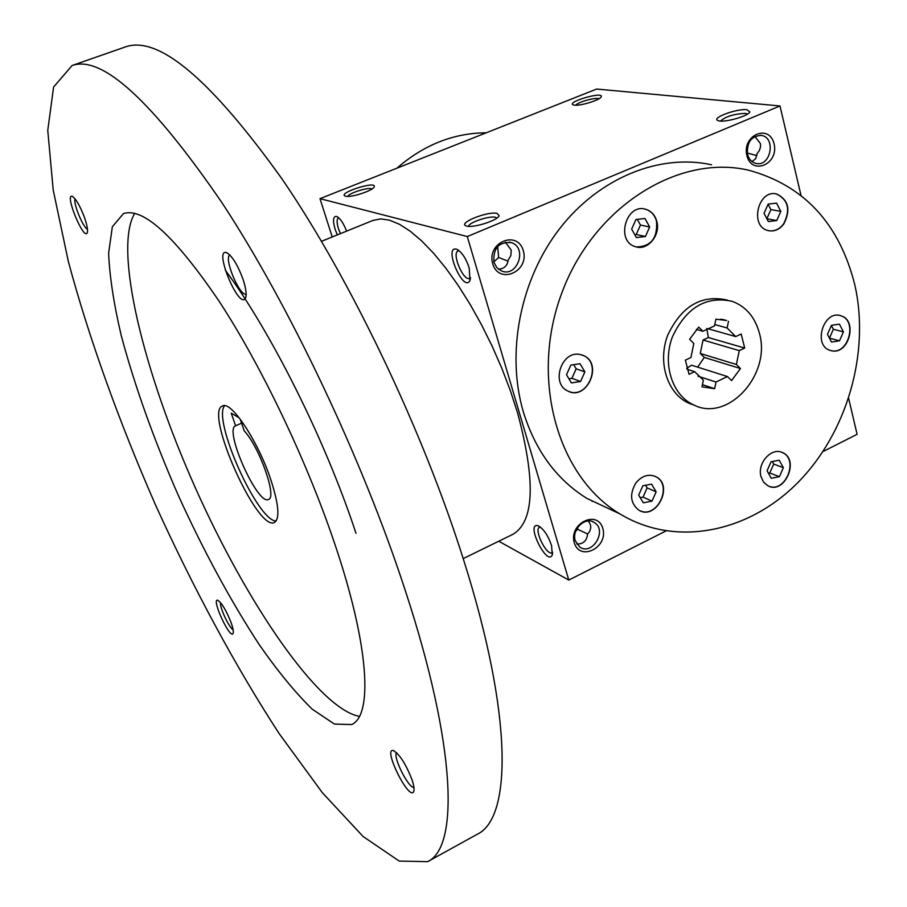 <?xml version="1.0" encoding="UTF-8"?>
<svg xmlns="http://www.w3.org/2000/svg" width="907" height="907" viewBox="0 0 907 907"><rect width="100%" height="100%" fill="white"/><g stroke="black" fill="none" stroke-linecap="round" stroke-linejoin="round"><path stroke-width="1.36" d="M486.22 132.807C453.659 133.012 423.875 144.814 396.869 168.203M551.558 545.481C547.896 535.062 543.35 528.475 537.919 525.72C525.221 522.296 547.227 567.079 552.272 554.914L551.558 545.481M337.313 234.902L335.102 229.244C332.597 220.276 333.13 216.013 336.701 216.456C340.216 218.292 343.515 223.179 346.587 231.138M469.225 268.041C465.903 258.189 461.754 251.942 456.777 249.289C442.718 244.652 463.522 293.777 469.962 280.456L469.225 268.041M498.748 541.23L568.78 580.072L467.286 236.557L319.99 198.656L332.223 236.954M800.972 195.3L779.997 105.96L596.67 89.056L319.99 198.656M823.023 451.55L857.092 434.317L848.669 398.445M574.494 105.133C580.65 106.085 600.4 99.906 601.216 96.766C603.835 91.063 565.923 102.049 573.247 104.861L574.494 105.133M746.971 109.724L749.885 111.912C748.445 116.277 723.004 123.182 717.993 120.574C710.635 118.159 736.835 108.386 746.971 109.724M345.578 196.195C350.85 197.941 373.435 190.504 374.217 186.785C376.779 180.391 336.905 193.191 345.238 196.093L345.578 196.195M497.206 213.44L499.111 215.707C497.784 220.571 472.059 228.564 466.232 225.922C457.162 223.235 487.989 210.855 497.206 213.44M467.286 236.557L779.997 105.96M574.278 542.715C568.53 523.486 597.554 509.224 602.838 528.509C608.484 547.511 579.811 561.955 574.278 542.715M492.728 263.79C486.367 242.486 517.466 229.437 523.316 250.751C529.563 271.783 498.85 285.07 492.728 263.79M746.869 155.494C741.79 135.018 769.442 123.42 774.09 143.907C779.079 164.133 751.744 175.958 746.869 155.494M611.737 510.063L586.818 498.351C556.558 479.52 535.413 450.722 523.362 411.959C505.925 352.993 520.164 279.741 559.608 228.711C599.119 177.704 659.627 153.396 711.564 164.768M568.78 580.072L665.908 530.98M575.775 531.105L577.725 529.325L587.725 534.03M588.382 520.992L590.457 524.79L590.786 527.613L589.856 531.083L587.521 534.246C586.829 540.833 583.258 544.109 576.784 544.053M540.289 527.024L539.574 527.205C533.543 529.439 546.649 556.116 552.114 552.692L552.692 552.238M340.408 233.643L338.413 228.598C336.678 222.669 336.69 219.109 338.47 217.929L338.799 217.839M459.203 250.774L458.137 250.933C451.323 253.076 463.454 281.748 469.735 278.336L470.586 277.678M598.926 98.761C595.82 97.049 577.623 102.117 575.82 105.189M720.453 121.039C725.827 116.459 734.126 113.897 745.339 113.375L747.549 114.055M372.04 188.928C369.047 186.808 349.025 192.964 347.755 196.4M468.59 226.331C468.488 222.566 489.429 215.537 495.46 217.306L496.911 218.031M696.361 329.4L702.902 331.27L698.707 327.11L689.592 339.309L693.81 343.458L690.93 357.528L685.341 360.147L689.059 374.296L694.637 371.666L703.367 380.169L701.995 386.847L714.637 388.684L716.008 382.017L727.459 376.564L731.564 380.589L740.475 368.537L736.393 364.489L739.262 350.624L744.704 348.05L708.367 337.529L706.78 328.629M722.709 319.445L726.711 320.522L715.884 319.173L714.501 325.896L702.902 331.27M726.711 320.522L720.782 319.173M714.784 324.547L727.131 327.971L728.514 321.271M744.704 348.05L741.178 334.014L735.713 336.576L727.131 327.971M707.052 328.481L735.713 336.576M740.475 368.537L704.286 357.426L700.272 353.481L703.038 340.012L708.367 337.529M703.038 340.012L739.262 350.624M700.272 353.481L736.393 364.489M704.286 357.426L697.642 367.108M686.712 368.344L691.565 365.192L727.459 376.564M698.039 376.201L716.008 382.017M714.637 388.684L702.449 384.659M686.973 369.206L694.637 371.666M759.42 333.3C755.1 317.269 746.064 306.623 732.312 301.362C706.304 295.625 686.338 307.428 672.427 336.792C662.133 363.866 672.144 395.259 693.594 404.885C727.868 422.707 771.506 374.568 759.42 333.3M727.346 300.092C701.406 294.367 681.508 306.124 667.643 335.363C657.394 362.335 667.382 393.604 688.787 403.207L694.547 405.304M579.72 354.422C561.512 350.658 550.685 383.434 567.646 390.917C586.625 401.563 603.597 363.866 583.586 355.578L579.72 354.422M635.932 482.898C629.39 494.088 630.297 503.136 638.675 510.04C655.716 521.162 674.252 485.835 656.146 476.833C648.822 473.556 642.088 475.585 635.932 482.898M761.007 476.628L763.592 482.15L767.9 485.789C784.442 495.029 800.065 459.894 782.639 452.672C771.766 446.777 756.937 463.126 761.007 476.628M831.98 350.862C849.009 354.535 857.875 320.375 841.05 315.829C823.953 309.287 812.457 345.045 829.95 350.329L831.98 350.862M783.716 224.142C790.972 210.073 788.671 200.039 776.823 194.053C758.184 188.713 749.148 226.467 768.059 230.559C774.034 231.852 779.26 229.709 783.716 224.142M656.759 221.24C654.956 215.038 651.328 211.059 645.852 209.302C626.125 202.715 615.297 241.228 635.331 246.659C647.451 251.228 660.965 235.14 656.759 221.24M854.813 284.855C839.338 223.485 803.885 185.255 748.456 170.153C678.073 153.884 593.654 206.887 561.887 292.78C529.507 378.423 557.374 476.651 619.9 513.906C675.125 547.454 747.799 532.863 797.31 483.125C846.889 433.308 870.301 353.163 854.813 284.855M636.408 246.953C651.056 246.591 657.768 238.008 656.509 221.195C654.718 214.982 651.09 211.002 645.614 209.256L644.605 209.007M634.775 234.686L636.215 234.505L640.455 225.049L637.292 219.381M631.657 229.108L635.943 219.539L644.956 218.485L649.673 226.965L645.41 236.5L636.408 237.6L631.657 229.108M568.927 378.786L571.898 378.321L576.16 368.809L573.689 364.671M566.501 374.738L570.82 365.102L580.015 363.707L584.879 371.893L580.593 381.484L571.421 382.935L566.501 374.738M576.16 368.809L584.879 371.893M571.898 378.321L580.593 381.484M640.206 497.66L643.029 497.115L647.133 487.887L645.58 485.268M643.29 502.795L638.687 495.12L642.848 485.778L651.589 484.134L656.146 491.809L652.008 501.118L643.29 502.795M647.133 487.887L656.146 491.809M643.029 497.115L652.008 501.118M768.456 473.25L769.76 473L773.705 464.078L772.288 461.527M779.396 476.685L771.256 478.25L767.073 470.79L771.075 461.754L779.226 460.234L783.376 467.695L779.396 476.685L769.76 473M773.705 464.078L783.376 467.695M833.352 329.275L843.431 331.86L839.485 340.805L829.452 338.152L833.352 329.275L831.368 325.488M839.485 340.805L831.504 342.052L827.456 334.332L831.424 325.352L839.428 324.139L843.431 331.86M766.857 218.712L770.905 209.608L768.093 204.234M776.551 203.123L780.825 211.342L776.732 220.548L768.354 221.569L764.034 213.338L768.15 204.098L776.551 203.123M770.905 209.608L780.825 211.342M766.869 218.746L776.732 220.548M640.455 225.049L649.673 226.965M636.215 234.505L645.41 236.5M575.276 540.776C571.387 529.495 585.389 516.14 594.312 522.534C607.747 530.232 592.294 556.195 579.709 547.023L575.276 540.776M497.694 246.477L498.623 257.486L508.011 261.159M493.827 261.885L498.623 257.486M493.941 262.293C493 248.178 498.839 241.625 511.446 242.645C527.851 247.849 517.194 277.95 501.435 270.921L496.798 267.588L493.941 262.293M747.538 154.292C746.676 142.263 751.279 135.971 761.347 135.415C776.358 137.479 770.746 167.16 756.075 163.441C751.767 162.353 748.933 159.303 747.538 154.292M577.782 527.296L577.725 529.325M498.589 269.288C504.269 268.71 507.455 265.626 508.158 260.071L510.822 255.638L511.219 250.105L505.335 242.146M747.289 153.034L756.835 155.63M752.039 161.571L755.701 158.657L756.982 153.884L759.499 150.313L760.588 146.503L760.361 143.465L754.896 136.447M568.972 391.507C587.974 399.499 602.441 363.288 583.36 355.499L582.079 354.988M639.786 510.63C657.019 519.326 673.221 485.234 655.908 476.731L654.831 476.198M768.751 486.186C785.36 493.419 799.146 459.43 782.39 452.582L781.562 452.23M830.676 350.567L831.73 350.782C848.748 354.467 857.614 320.318 840.789 315.772L840.097 315.568M768.83 230.741C774.465 231.512 779.34 229.301 783.467 224.097C790.711 210.027 788.41 199.994 776.562 194.007L775.836 193.86M240.174 419.091L244.278 430.938C259.583 447.185 277.315 497.694 268.495 499.44C257.826 506.038 223.564 429.317 235.605 425.78L231.251 413.207L239.21 417.844M463.194 558.61L513.113 534.212C534.314 521.344 535.799 480.88 517.568 412.832L510.392 390.758L501.854 368.378L492.127 346.145L481.413 324.559L469.939 304.072L457.967 285.104L445.745 268.041L433.546 253.2L421.596 240.831L410.134 231.138L399.375 224.233L389.5 220.163L380.668 218.916L372.992 220.424L321.497 241.307M427.639 861.65L477.229 834.281C511.548 818.273 513.203 717.029 464.135 561.569C423.478 431.664 350.737 279.435 282.27 179.291C210.877 79.499 158.646 35.35 125.597 46.858L72.118 65.508L53.581 87.061L47.765 130.404L53.218 190.107L68.297 261.284C88.92 338.164 119.225 422.163 155.8 505.596C193.508 588.518 235.831 667.144 279.311 733.82L322.246 792.559L363.061 836.469L399.216 861.072L427.639 861.65C458.863 847.41 456.686 747.085 405.248 590.4C362.596 459.509 289.242 304.979 221.977 202.737C152.025 100.779 102.072 55.032 72.118 65.508M334.581 543.316C306.679 460.484 261.159 365.374 218.995 301.056C174.926 236.262 143.079 207.102 123.454 213.599L112.355 226.727L108.625 253.144C109.588 276.408 113.794 303.89 121.243 335.59C134.758 386.087 153.793 439.385 178.362 495.517C203.758 551.275 230.741 601.035 259.323 644.798C277.95 671.509 295.614 692.982 312.291 709.229L334.456 724.081L351.633 724.568C373.038 715.476 369.24 645.489 334.581 543.316M231.036 622.451C226.092 610.071 221.637 602.667 217.68 600.23C211.093 598.563 230.106 639.696 233.065 633.494C233.745 631.884 233.065 628.2 231.036 622.451M243.076 279.39C237.521 264.447 231.931 255.502 226.297 252.543C213.621 248.949 238.972 309.763 245.378 298.369C246.897 295.126 246.126 288.8 243.076 279.39M412.039 779.805C405.758 763.762 399.454 753.989 393.139 750.486C382.777 748.332 409.272 801.448 413.683 791.573C414.51 789.555 413.966 785.632 412.039 779.805M84.317 217.034C79.759 205.288 75.7 198.372 72.129 196.297C64.522 193.86 83.342 239.901 87.14 233.065C88.172 230.718 87.219 225.378 84.317 217.034M355.963 533.225C325.522 440.609 271.431 332.381 225.355 270.252M134.735 213.281C113.126 248.994 143.873 372.766 195.39 487.909C246.738 603.132 318.391 708.639 359.399 716.394M270.467 478.692C257.679 440.519 230.888 400.44 222.532 405.973C203.724 411.744 257.667 532.556 274.526 522.398C280.07 518.464 278.721 503.895 270.467 478.692M224.675 405.701C211.977 419.136 257.679 521.468 276.159 520.981M75.1 198.882C72.968 203.021 83.036 227.657 87.491 229.233M396.574 752.685C392.629 756.665 408.433 788.319 413.932 787.389M229.879 255.026C223.451 257.826 239.618 296.646 246.148 294.14M220.582 602.633C219.415 606.976 229.052 627.803 233.099 629.685M241.579 423.161L235.627 425.768M539.03 526.196L537.919 525.72M552.578 553.746L552.272 554.914M337.529 216.864L336.701 216.456M458.046 249.935L456.777 249.289M470.382 279.084L469.962 280.456M498.748 216.32L499.111 215.707M693.594 404.885L688.787 403.207M619.9 513.906L586.818 498.351M592.373 521.593L594.312 522.534M592.146 501.435L592.747 501.14M509.201 242.078L511.446 242.645M760.168 135.279L761.347 135.415M72.775 196.592L72.129 196.297M87.401 232.43L87.14 233.065M394.171 750.849L393.139 750.486M413.989 790.496L413.683 791.573M227.668 253.189L226.297 252.543M245.899 296.974L245.378 298.369"/></g></svg>

